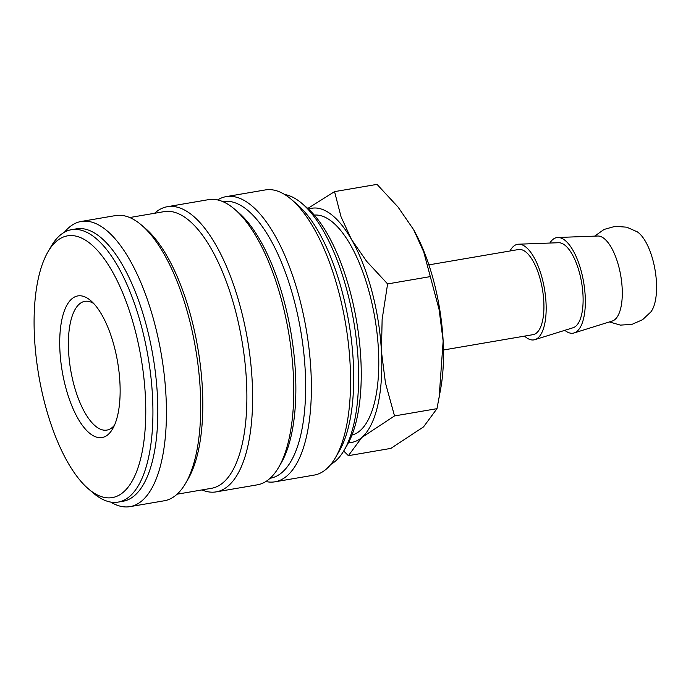 <?xml version="1.0" encoding="UTF-8"?>
<svg xmlns="http://www.w3.org/2000/svg" width="691" height="691" viewBox="0 0 691 691"><rect width="100%" height="100%" fill="white"/><g stroke="black" fill="none" stroke-linecap="round" stroke-linejoin="round"><path stroke-width="1.04" d="M284.632 194.491A138.183 54.01 80.3 0 1 293.537 197.626A138.183 54.01 80.3 0 1 301.993 203.482A138.183 54.01 80.3 0 1 353.74 321.548A138.183 54.01 80.3 0 1 344.23 450.109A138.183 54.01 80.3 0 1 330.851 464.369M217.63 199.941A144.661 56.541 80.3 0 1 226.138 196.633L265.318 189.93A144.661 56.541 80.3 0 1 282.438 193.238A144.661 56.541 80.3 0 1 291.291 199.362A144.661 56.541 80.3 0 1 345.465 322.973A144.661 56.541 80.3 0 1 335.506 457.554A144.661 56.541 80.3 0 1 314.155 475.097L274.975 481.808A144.661 56.541 80.3 0 1 265.854 481.523M226.138 196.633A144.661 56.541 80.3 0 1 243.258 199.949A144.661 56.541 80.3 0 1 309.248 350.579A144.661 56.541 80.3 0 1 274.975 481.808M222.752 201.599L222.951 201.565A140.342 54.848 80.3 0 1 239.561 204.778A140.342 54.848 80.3 0 1 303.582 350.907A140.342 54.848 80.3 0 1 270.328 478.224L270.129 478.258M154.585 213.269A144.661 56.541 80.3 0 1 167.369 206.704L208.509 199.656A144.661 56.541 80.3 0 1 225.629 202.964A144.661 56.541 80.3 0 1 234.482 209.097A144.661 56.541 80.3 0 1 288.657 332.699A144.661 56.541 80.3 0 1 278.698 467.289A144.661 56.541 80.3 0 1 257.346 484.832L216.214 491.871A144.661 56.541 80.3 0 1 201.971 489.936M167.369 206.704A144.661 56.541 80.3 0 1 184.488 210.012A144.661 56.541 80.3 0 1 250.488 360.642A144.661 56.541 80.3 0 1 216.214 491.871M129.701 217.535L164.182 211.627A140.342 54.848 80.3 0 1 180.792 214.841A140.342 54.848 80.3 0 1 244.813 360.97A140.342 54.848 80.3 0 1 211.567 488.287L177.086 494.195M64.488 232.193A144.661 56.541 80.3 0 1 81.184 221.465L115.457 215.592A144.661 56.541 80.3 0 1 132.577 218.9A144.661 56.541 80.3 0 1 141.43 225.033A144.661 56.541 80.3 0 1 195.605 348.635A144.661 56.541 80.3 0 1 185.654 483.225A144.661 56.541 80.3 0 1 164.303 500.768L130.02 506.633A144.661 56.541 80.3 0 1 112.901 503.324A144.661 56.541 80.3 0 1 110.707 502.072M81.184 221.465A144.661 56.541 80.3 0 1 98.303 224.774A144.661 56.541 80.3 0 1 164.294 375.403A144.661 56.541 80.3 0 1 130.02 506.633M47.912 251.956L51.099 246.454A138.183 54.01 80.3 0 1 71.501 229.688L76.399 228.851A138.183 54.01 80.3 0 1 92.749 232.012A138.183 54.01 80.3 0 1 155.786 375.904A138.183 54.01 80.3 0 1 123.05 501.26L118.152 502.098A138.183 54.01 80.3 0 1 101.802 498.937A138.183 54.01 80.3 0 1 93.337 493.08L88.5 488.952A132.784 51.903 80.3 0 1 38.774 375.489A132.784 51.903 80.3 0 1 47.912 251.956A132.784 51.903 80.3 0 1 83.231 238.887A132.784 51.903 80.3 0 1 145.378 396.116A132.784 51.903 80.3 0 1 96.628 494.575A132.784 51.903 80.3 0 1 88.5 488.952M71.501 229.688A138.183 54.01 80.3 0 1 87.852 232.858A138.183 54.01 80.3 0 1 150.888 376.742A138.183 54.01 80.3 0 1 118.152 502.098M428.886 264.869L518.492 249.529A43.179 16.878 80.3 0 1 523.605 250.513A43.179 16.878 80.3 0 1 543.299 295.48A43.179 16.878 80.3 0 1 533.072 334.651L443.458 350M549.872 243.042A48.482 18.951 80.3 0 1 557.758 237.488L597.724 236.02A43.179 16.878 80.3 0 1 601.956 237.099A43.179 16.878 80.3 0 1 622.168 288.225A43.179 16.878 80.3 0 1 612.286 321.03L574.109 332.941A48.482 18.951 80.3 0 1 567.406 332.06A48.482 18.951 80.3 0 1 564.823 330.324M594.675 236.132L604.055 229.447L615.197 226.32L626.72 227.184L637.223 231.805A43.179 16.878 80.3 0 1 656.45 282.351A43.179 16.878 80.3 0 1 650.931 311.857L642.561 319.708L631.989 324.355L620.44 325.115L609.367 321.937M557.758 237.488A48.482 18.951 80.3 0 1 562.517 238.697A48.482 18.951 80.3 0 1 584.482 287.94A48.482 18.951 80.3 0 1 574.109 332.941M510.001 250.98A48.482 18.951 80.3 0 1 518.587 244.199A48.482 18.951 80.3 0 1 523.337 245.409A48.482 18.951 80.3 0 1 545.311 294.651A48.482 18.951 80.3 0 1 534.929 339.644A48.482 18.951 80.3 0 1 528.226 338.771A48.482 18.951 80.3 0 1 524.581 336.111M518.587 244.199L558.544 242.722A43.179 16.878 80.3 0 1 562.785 243.802A43.179 16.878 80.3 0 1 582.349 287.655A43.179 16.878 80.3 0 1 573.107 327.733L534.929 339.644M343.695 451.024L348.394 455.671L361.834 437.455L394.518 415.939L385.466 382.969L381.441 351.572A118.757 46.409 80.3 0 1 361.834 437.455A118.757 46.409 80.3 0 1 348.532 442.611M308.54 209.131A118.757 46.409 80.3 0 1 325.858 210.971A118.757 46.409 80.3 0 1 351.46 239.423A118.757 46.409 80.3 0 1 381.441 351.572L382.132 319.372L387.599 283.923L366.593 261.25L351.46 239.423L341.043 216.793L334.556 191.632L307.78 208.44M314.31 215.1A111.631 43.628 80.3 0 1 326.221 217.829A111.631 43.628 80.3 0 1 376.949 332.414A111.631 43.628 80.3 0 1 351.978 435.054M114.525 425.12A65.317 25.524 80.3 0 1 106.88 430.096A65.317 25.524 80.3 0 1 99.15 428.601A65.317 25.524 80.3 0 1 69.35 360.59A65.317 25.524 80.3 0 1 84.829 301.336A65.317 25.524 80.3 0 1 92.559 302.839A65.317 25.524 80.3 0 1 93.691 303.487M93.553 435.9A71.847 28.081 80.3 0 1 59.927 350.838A71.847 28.081 80.3 0 1 86.306 297.562A71.847 28.081 80.3 0 1 90.702 300.602A71.847 28.081 80.3 0 1 117.608 361.989A71.847 28.081 80.3 0 1 112.659 428.835A71.847 28.081 80.3 0 1 93.553 435.9M334.556 191.632L377.018 184.367L398.025 207.032L413.615 229.662A118.757 46.409 80.3 0 1 443.147 341.009A118.757 46.409 80.3 0 1 440.78 388.282L436.98 408.666L423.54 426.883L390.856 448.399L348.394 455.671M413.615 229.662L423.721 251.913L439.113 309.611L443.147 341.009L439.113 397.671M387.599 283.923L430.061 276.65M394.518 415.939L436.98 408.666M141.43 225.033L145.309 228.332A140.342 54.848 80.3 0 1 197.859 348.247A140.342 54.848 80.3 0 1 188.202 478.82L185.654 483.225M234.482 209.097L238.352 212.396A140.342 54.848 80.3 0 1 290.911 332.311A140.342 54.848 80.3 0 1 281.254 462.884L278.698 467.289M291.291 199.362L297.095 204.32A138.183 54.01 80.3 0 1 348.843 322.395A138.183 54.01 80.3 0 1 339.333 450.955L335.506 457.554M301.993 203.482L306.83 207.611A132.784 51.903 80.3 0 1 356.565 321.073A132.784 51.903 80.3 0 1 347.418 444.607L344.23 450.109"/></g></svg>
